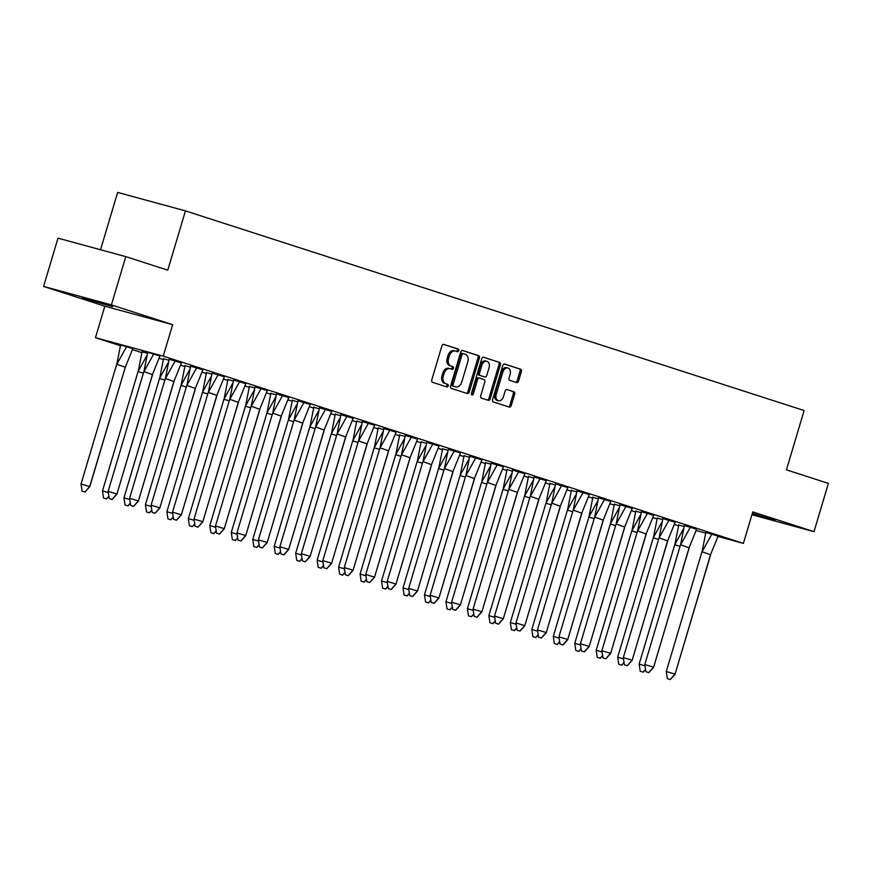 <?xml version="1.0" encoding="UTF-8"?>
<svg xmlns="http://www.w3.org/2000/svg" width="872" height="872" viewBox="0 0 872 872"><rect width="100%" height="100%" fill="white"/><g stroke="black" fill="none" stroke-linecap="round" stroke-linejoin="round"><path stroke-width="1.31" d="M458.727 350.675A1.384 0.992 105.2 0 0 458.171 349.04L443.826 344.418A1.984 1.417 105.2 0 0 443.783 344.396A1.984 1.417 105.2 0 0 441.908 345.868L431.738 379.996A1.984 1.417 105.2 0 0 432.523 382.328L446.867 386.961A1.384 0.992 105.2 0 0 447.663 384.301L445.81 383.702A6.333 4.534 105.2 0 1 443.292 376.246L444.142 373.401A6.333 4.534 105.2 0 1 450.126 368.682A6.333 4.534 105.2 0 1 450.268 368.725L452.132 369.325A1.384 0.992 105.2 0 0 452.917 366.676L451.064 366.077A6.333 4.534 105.2 0 1 448.546 358.61L449.396 355.776A6.333 4.534 105.2 0 1 455.38 351.056A6.333 4.534 105.2 0 1 455.522 351.1L457.386 351.699A1.384 0.992 105.2 0 0 458.727 350.675M456.329 351.362A1.384 0.992 105.2 0 0 456.819 348.68L443.456 344.364M445.821 386.623A1.384 0.992 105.2 0 0 446.311 383.931L445.81 383.702M451.075 368.987A1.384 0.992 105.2 0 0 451.565 366.305L451.064 366.077M752.34 513.336L775.154 520.464L752.165 513.935M86.949 299.26L82.448 297.646L91.756 300.066L112.586 306.628L86.949 299.26M43.6 286.441L57.999 238.154L125.797 256.63L111.398 304.906L43.6 286.441L104.836 306.203L95.451 337.682L163.249 356.147L743.391 543.387L718.005 536.476M751.926 514.753L814.001 531.669L752.776 511.908L743.391 543.387M125.797 256.63L167.762 270.167L185.442 210.882L804.104 410.548L786.435 469.845L828.4 483.382L814.001 531.669M516.627 382.557A1.984 1.417 105.2 0 0 516.671 382.568A1.984 1.417 105.2 0 0 518.546 381.097L521.391 371.527A1.984 1.417 105.2 0 0 520.606 369.194L504.67 364.049A1.984 1.417 105.2 0 0 504.626 364.038A1.984 1.417 105.2 0 0 502.752 365.51L492.582 399.638A1.984 1.417 105.2 0 0 493.367 401.97L509.303 407.104A1.984 1.417 105.2 0 0 509.346 407.126A1.984 1.417 105.2 0 0 511.221 405.654L514.665 394.09A1.984 1.417 105.2 0 0 513.88 391.757L507.068 389.555A1.984 1.417 105.2 0 0 507.014 389.544A1.984 1.417 105.2 0 0 505.15 391.016L503.438 396.749A5.297 3.793 105.2 0 1 498.435 400.684A5.297 3.793 105.2 0 1 496.212 394.417L502.904 371.952A5.297 3.793 105.2 0 1 507.907 368.006A5.297 3.793 105.2 0 1 510.131 374.284L509.019 378.023A1.984 1.417 105.2 0 0 509.804 380.356L516.627 382.557M104.836 306.203L172.634 324.667L111.398 304.906M172.634 324.667L163.249 356.147M479.393 357.967A1.984 1.417 105.2 0 0 478.608 355.634L462.661 350.49A1.984 1.417 105.2 0 0 462.618 350.479A1.984 1.417 105.2 0 0 460.754 351.95L450.573 386.078A1.984 1.417 105.2 0 0 451.358 388.411L467.305 393.555A1.984 1.417 105.2 0 0 467.348 393.566A1.984 1.417 105.2 0 0 469.212 392.095L479.393 357.967L478.03 357.596A1.984 1.417 105.2 0 0 477.246 355.264L462.302 350.446M483.666 357.269L499.602 362.414A1.984 1.417 105.2 0 1 500.386 364.747L490.217 398.875A1.984 1.417 105.2 0 1 488.353 400.346A1.984 1.417 105.2 0 1 488.298 400.335L481.486 398.133A1.984 1.417 105.2 0 1 480.701 395.801L484.821 381.958A1.984 1.417 105.2 0 0 484.036 379.625L479.513 378.165A1.984 1.417 105.2 0 0 479.469 378.154A1.984 1.417 105.2 0 0 477.594 379.625L473.3 394.035A1.384 0.992 105.2 0 1 471.414 393.425L481.747 358.73A1.984 1.417 105.2 0 1 483.622 357.258A1.984 1.417 105.2 0 1 483.666 357.269L483.579 357.248M185.442 210.882L117.644 192.407L100.542 249.752M678.514 525.718L674.459 524.552M657.008 518.916L652.986 517.619M635.546 511.995L631.524 510.698M614.073 505.062L610.062 503.765M592.611 498.141L588.589 496.844M571.138 491.209L567.127 489.911M549.676 484.276L545.654 482.979M528.214 477.355L524.192 476.058M506.741 470.422L502.73 469.125M485.279 463.501L481.257 462.204M463.806 456.568L459.795 455.271M442.344 449.636L438.322 448.339M420.882 442.714L416.86 441.417M399.409 435.782L395.398 434.485M377.947 428.861L373.925 427.563M356.485 421.928L352.462 420.631M335.012 414.996L331 413.699M313.549 408.074L309.527 406.777M292.076 401.142L288.065 399.845M270.614 394.22L266.592 392.923M249.152 387.288L245.13 385.991M227.679 380.356L223.668 379.058M206.217 373.434L202.195 372.137M184.755 366.502L180.733 365.205M163.282 359.58L159.271 358.283M141.82 352.648L132.533 349.65M120.347 345.715L95.451 337.682M705.644 533.108L696.227 530.536M159.99 355.983L147.706 352.321M132.871 348.593L120.576 344.93M181.452 362.905L169.168 359.253M147.423 353.302L142.049 351.863M202.925 369.837L190.63 366.175M168.895 360.234L163.511 358.784M224.387 376.769L212.103 373.107M190.358 367.167L184.973 365.717M245.86 383.691L233.565 380.029M211.82 374.088L206.446 372.649M267.323 390.623L255.027 386.961M233.293 381.02L227.908 379.571M288.785 397.545L276.5 393.893M254.755 387.942L249.381 386.503M310.258 404.477L297.962 400.815M276.228 394.874L270.843 393.425M331.72 411.41L319.435 407.747M297.69 401.807L292.305 400.357M353.193 418.331L340.898 414.669M319.152 408.728L313.778 407.289M374.655 425.264L362.36 421.601M340.625 415.661L335.24 414.211M396.117 432.185L383.833 428.534M362.087 422.582L356.703 421.143M417.59 439.117L405.295 435.455M383.56 429.515L378.175 428.065M439.052 446.05L426.768 442.387M405.022 436.447L399.638 434.997M460.514 452.971L448.23 449.309M426.484 443.368L421.111 441.93M481.987 459.904L469.692 456.241M447.957 450.301L442.573 448.851M503.449 466.825L491.165 463.174M469.419 457.222L464.035 455.784M524.922 473.758L512.627 470.095M490.882 464.155L485.508 462.705M546.384 480.69L534.089 477.028M512.355 471.087L506.97 469.637M567.846 487.612L555.562 483.949M533.817 478.009L528.443 476.57M589.319 494.544L577.024 490.882M555.29 484.941L549.905 483.491M610.782 501.465L598.497 497.814M576.752 491.863L571.367 490.424M632.255 508.398L619.959 504.735M598.214 498.795L592.84 497.345M653.717 515.33L641.421 511.668M619.687 505.727L614.302 504.278M675.179 522.252L662.894 518.589M641.149 512.649L635.764 511.21M696.652 529.184L684.357 525.522M662.611 519.581L657.237 518.132M718.114 536.106L705.83 532.454M684.084 526.503L678.699 525.064M455.238 351.024L454.17 350.729A6.333 4.534 105.2 0 0 454.029 350.686A6.333 4.534 105.2 0 0 448.034 355.405L449.396 355.776M449.701 365.706A6.333 4.534 105.2 0 1 447.194 358.25L448.034 355.405M449.985 368.649L448.917 368.365A6.333 4.534 105.2 0 0 448.775 368.322A6.333 4.534 105.2 0 0 442.78 373.031L444.142 373.401M444.448 383.331A6.333 4.534 105.2 0 1 441.941 375.876L442.78 373.031M466.302 393.228A1.984 1.417 105.2 0 0 467.861 391.724L478.03 357.596M463.359 353.629A1.384 0.992 105.2 0 0 462.018 354.653L453.091 384.607A1.384 0.992 105.2 0 0 453.636 386.231L455.598 386.863A6.333 4.534 105.2 0 0 455.74 386.906A6.333 4.534 105.2 0 0 461.724 382.198L467.828 361.717A6.333 4.534 105.2 0 0 465.321 354.261L463.359 353.629M461.975 353.247L462.007 353.258A1.384 0.992 105.2 0 0 460.667 354.283L462.018 354.653M454.53 386.579A6.333 4.534 105.2 0 1 454.388 386.536A6.333 4.534 105.2 0 1 454.247 386.492L452.285 385.86A1.384 0.992 105.2 0 1 451.729 384.236L460.667 354.283M483.306 357.226L499.602 362.414M487.306 400.008A1.984 1.417 105.2 0 0 488.865 398.504L499.035 364.376A1.984 1.417 105.2 0 0 498.25 362.043M479.426 378.143L478.161 377.794A1.984 1.417 105.2 0 0 478.107 377.783A1.984 1.417 105.2 0 0 476.243 379.255L471.948 393.664L473.3 394.035M471.425 394.493A1.384 0.992 105.2 0 0 471.948 393.664M489.105 367.603A5.297 3.793 105.2 0 0 486.881 361.324A5.297 3.793 105.2 0 0 481.878 365.27L479.513 373.183A1.984 1.417 105.2 0 0 480.309 375.516L484.832 376.977A1.984 1.417 105.2 0 0 484.876 376.987A1.984 1.417 105.2 0 0 486.74 375.516L489.105 367.603M486.881 361.324L485.53 360.954A5.297 3.793 105.2 0 0 480.527 364.899L481.878 365.27M483.568 376.628A1.984 1.417 105.2 0 1 483.513 376.617A1.984 1.417 105.2 0 1 483.47 376.606L478.946 375.145A1.984 1.417 105.2 0 1 478.161 372.813L480.527 364.899M507.907 368.006L506.556 367.635A5.297 3.793 105.2 0 0 501.553 371.581L502.904 371.952M498.435 400.684L497.073 400.313A5.297 3.793 105.2 0 1 494.86 394.046L501.553 371.581M508.311 406.788A1.984 1.417 105.2 0 0 509.869 405.284L513.314 393.719A1.984 1.417 105.2 0 0 512.529 391.386L506.697 389.501M515.635 382.241A1.984 1.417 105.2 0 0 517.183 380.726L520.039 371.156A1.984 1.417 105.2 0 0 519.254 368.823L504.31 364.006M126.767 346.293L116.597 364.649L81.02 483.982L89.718 486.565L125.285 367.243L116.815 364.213M85.009 492.07L89.718 486.565L84.987 491.993L82.088 491.132L84.987 491.993M81.02 483.982L82.088 491.132M89.772 486.805L125.285 367.243L132.958 348.299M116.652 364.888L120.663 344.636M152.469 374.873L116.903 494.195L112.128 499.46L109.207 498.522L112.128 499.46M109.207 498.522L108.139 491.361L143.716 372.039L153.886 353.683M147.782 352.026L143.771 372.279M143.935 371.592L152.404 374.633L116.903 494.195M108.139 491.361L116.837 493.955L112.106 499.384M152.404 374.633L160.077 355.678M143.379 373.162L138.059 371.581L102.482 490.903L108.335 492.647M108.858 496.157L106.449 498.926L103.55 498.065L106.449 498.926M102.482 490.903L103.55 498.065M138.059 371.581L146.801 355.656M106.471 499.002L108.88 496.342M138.125 371.821L142.136 351.558M164.841 380.094L159.522 378.513L123.955 497.836L129.797 499.569M130.32 503.09L127.922 505.847L125.023 504.986L127.922 505.847M123.955 497.836L125.023 504.986M159.522 378.513L168.274 362.589M127.944 505.934L130.353 503.264M159.587 378.742L163.598 358.49M186.314 387.026L180.995 385.435L145.417 504.757L151.259 506.501M151.793 510.022L149.385 512.78L146.485 511.918L149.385 512.78M145.417 504.757L146.485 511.918M180.995 385.435L189.736 369.51M149.406 512.856L151.815 510.196M181.06 385.675L185.071 365.423M207.776 393.948L202.457 392.367L166.89 511.69L172.732 513.434M173.256 516.943L170.847 519.701L167.947 518.84L170.847 519.701M166.89 511.69L167.947 518.84M202.457 392.367L211.198 376.442M170.868 519.788L173.277 517.129M202.522 392.607L206.533 372.344M229.238 400.88L223.919 399.289L188.352 518.622L194.194 520.355M194.718 523.876L192.32 526.634L189.42 525.772L192.32 526.634M188.352 518.622L189.42 525.772M223.919 399.289L232.671 383.375M192.341 526.71L194.75 524.05M223.984 399.529L227.995 379.276M173.931 381.794L138.365 501.117L133.59 506.392L130.669 505.444L133.59 506.392M130.669 505.444L129.601 498.293L165.179 378.971L175.359 360.616M169.255 358.948L165.244 379.211M165.397 378.513L173.866 381.555L138.365 501.117M129.601 498.293L138.299 500.877L133.569 506.305M173.866 381.555L181.55 362.61M195.404 388.727L159.827 508.049L155.063 513.314L152.142 512.376L155.063 513.314M152.142 512.376L151.074 505.215L186.641 385.893L196.821 367.537M190.717 365.88L186.706 386.133M186.87 385.446L195.339 388.487L159.827 508.049M151.074 505.215L159.761 507.809L155.042 513.237M195.339 388.487L203.013 369.543M216.866 395.648L181.3 514.971L176.525 520.246L173.604 519.298L176.525 520.246M173.604 519.298L172.536 512.147L208.114 392.825L218.283 374.47M212.19 372.802L208.179 393.065M208.332 392.378L216.801 395.408L181.3 514.971M172.536 512.147L181.234 514.742L176.504 520.17M216.801 395.408L224.475 376.464M238.329 402.581L202.762 521.903L197.988 527.168L195.077 526.23L197.988 527.168M195.077 526.23L194.009 519.08L229.576 399.758L239.756 381.391M233.652 379.734L229.641 399.986M229.805 399.3L238.274 402.341L202.762 521.903M194.009 519.08L202.696 521.663L197.966 527.091M238.274 402.341L245.948 383.397M259.802 409.502L224.224 528.835L219.461 534.1L216.539 533.163L219.461 534.1M216.539 533.163L215.471 526.001L251.038 406.679L261.219 388.323M255.115 386.667L251.103 406.919M251.267 406.232L259.736 409.273L224.224 528.835M215.471 526.001L224.169 528.596L219.439 534.024M259.736 409.273L267.41 390.318M250.711 407.802L245.392 406.221L209.814 525.543L215.667 527.288M216.191 530.797L213.782 533.566L210.882 532.705L213.782 533.566M209.814 525.543L210.882 532.705M245.392 406.221L254.134 390.296M213.804 533.642L216.212 530.983M245.457 406.461L249.468 386.198M281.264 416.435L245.697 535.757L240.923 541.032L238.002 540.084L240.923 541.032M238.002 540.084L236.933 532.934L272.511 413.611L282.692 395.256M276.588 393.588L272.576 413.851M272.729 413.154L281.198 416.195L245.697 535.757M236.933 532.934L245.632 535.517L240.901 540.945M281.198 416.195L288.883 397.251M272.173 414.734L266.854 413.154L231.287 532.476L237.13 534.209M237.653 537.73L235.244 540.487L232.355 539.626L235.244 540.487M231.287 532.476L232.355 539.626M266.854 413.154L275.596 397.229M235.266 540.575L237.675 537.904M266.919 413.383L270.93 393.13M302.737 423.367L267.159 542.689L262.385 547.954L259.475 547.017L262.385 547.954M259.475 547.017L258.406 539.855L293.973 420.533L304.154 402.177M298.05 400.521L294.038 420.773M294.202 420.086L302.671 423.127L267.159 542.689M258.406 539.855L267.094 542.449L262.374 547.878M302.671 423.127L310.345 404.183M293.635 421.667L288.327 420.075L252.749 539.397L258.592 541.141M259.115 544.662L256.717 547.42L253.817 546.559L256.717 547.42M252.749 539.397L253.817 546.559M288.327 420.075L297.069 404.15M256.739 547.496L259.148 544.837M288.381 420.315L292.393 400.063M324.199 430.288L288.632 549.611L283.858 554.886L280.937 553.938L283.858 554.886M280.937 553.938L279.868 546.788L315.446 427.465L325.616 409.11M319.523 407.442L315.5 427.705M315.664 427.018L324.133 430.049L288.632 549.611M279.868 546.788L288.567 549.382L283.836 554.81M324.133 430.049L331.807 411.104M315.108 428.588L309.789 427.008L274.222 546.33L280.065 548.074M280.588 551.584L278.179 554.341L275.28 553.48L278.179 554.341M274.222 546.33L275.28 553.48M309.789 427.008L318.531 411.083M278.201 554.428L280.61 551.769M309.854 427.247L313.865 406.984M345.661 437.221L310.094 556.543L305.32 561.808L302.399 560.87L305.32 561.808M302.399 560.87L301.341 553.72L336.908 434.398L347.089 416.031M340.985 414.374L336.974 434.627M337.126 433.94L345.606 436.981L310.094 556.543M301.341 553.72L310.029 556.303L305.298 561.732M345.606 436.981L353.28 418.037M336.57 435.52L331.251 433.929L295.684 553.262L301.527 554.995M302.05 558.516L299.652 561.274L296.752 560.413L299.652 561.274M295.684 553.262L296.752 560.413M331.251 433.929L340.004 418.015M299.674 561.35L302.083 558.69M331.316 434.169L335.328 413.917M367.134 444.142L331.556 563.476L326.793 568.74L323.872 567.803L326.793 568.74M323.872 567.803L322.803 560.642L358.37 441.319L368.551 422.964M362.447 421.307L358.436 441.559M358.599 440.872L367.068 443.913L331.556 563.476M322.803 560.642L331.491 563.236L326.771 568.664M367.068 443.913L374.742 424.958M358.043 442.442L352.724 440.861L317.146 560.184L322.989 561.928M323.523 565.438L321.114 568.206L318.215 567.345L321.114 568.206M317.146 560.184L318.215 567.345M352.724 440.861L361.466 424.937M321.136 568.282L323.545 565.623M352.789 441.101L356.801 420.838M388.596 451.075L353.029 570.397L348.255 575.673L345.334 574.724L348.255 575.673M345.334 574.724L344.266 567.574L379.843 448.252L390.013 429.896M383.92 428.228L379.909 448.491M380.061 447.794L388.531 450.835L353.029 570.397M344.266 567.574L352.964 570.157L348.233 575.585M388.531 450.835L396.215 431.891M379.505 449.374L374.186 447.794L338.619 567.116L344.462 568.849M344.985 572.37L342.576 575.128L339.688 574.267L342.576 575.128M338.619 567.116L339.688 574.267M374.186 447.794L382.928 431.869M342.598 575.215L345.007 572.544M374.252 448.023L378.263 427.771M410.069 458.007L374.491 577.329L369.717 582.594L366.807 581.657L369.717 582.594M366.807 581.657L365.739 574.495L401.305 455.173L411.486 436.818M405.382 435.161L401.371 455.413M401.534 454.726L410.004 457.767L374.491 577.329M365.739 574.495L374.426 577.09L369.695 582.518M410.004 457.767L417.677 438.823M400.967 456.307L395.659 454.715L360.082 574.038L365.924 575.782M366.447 579.302L364.049 582.06L361.15 581.199L364.049 582.06M360.082 574.038L361.15 581.199M395.659 454.715L404.401 438.79M364.071 582.136L366.48 579.477M395.714 454.955L399.725 434.703M431.531 464.929L395.953 584.251L391.19 589.527L388.269 588.578L391.19 589.527M388.269 588.578L387.201 581.428L422.778 462.106L432.948 443.75M426.844 442.082L422.833 462.345M422.996 461.659L431.466 464.689L395.953 584.251M387.201 581.428L395.899 584.022L391.168 589.45M431.466 464.689L439.139 445.745M422.44 463.228L417.121 461.648L381.544 580.97L387.397 582.714M387.92 586.224L385.511 588.982L382.612 588.12L385.511 588.982M381.544 580.97L382.612 588.12M417.121 461.648L425.863 445.723M385.533 589.069L387.942 586.409M417.187 461.888L421.198 441.624M452.993 471.861L417.426 591.183L412.652 596.448L409.731 595.511L412.652 596.448M409.731 595.511L408.663 588.36L444.24 469.038L454.421 450.671M448.317 449.015L444.306 469.267M444.458 468.58L452.928 471.621L417.426 591.183M408.663 588.36L417.361 590.943L412.63 596.372M452.928 471.621L460.612 452.677M443.903 470.161L438.583 468.569L403.017 587.902L408.859 589.636M409.382 593.156L406.984 595.914L404.085 595.053L406.984 595.914M403.017 587.902L404.085 595.053M438.583 468.569L447.325 452.655M407.006 595.99L409.415 593.331M438.649 468.809L442.66 448.557M474.466 478.783L438.889 598.116L434.125 603.38L431.204 602.443L434.125 603.38M431.204 602.443L430.136 595.282L465.703 475.959L475.883 457.604M469.779 455.936L465.768 476.199M465.931 475.513L474.401 478.554L438.889 598.116M430.136 595.282L438.823 597.876L434.103 603.304M474.401 478.554L482.074 459.599M465.376 477.082L460.056 475.502L424.479 594.824L430.321 596.568M430.844 600.078L428.446 602.846L425.547 601.985L428.446 602.846M424.479 594.824L425.547 601.985M460.056 475.502L468.798 459.577M428.468 602.923L430.877 600.263M460.122 475.741L464.133 455.478M495.928 485.715L460.362 605.037L455.587 610.313L452.666 609.365L455.587 610.313M452.666 609.365L451.598 602.214L487.175 482.892L497.345 464.536M491.252 462.868L487.241 483.132M487.394 482.434L495.863 485.475L460.362 605.037M451.598 602.214L460.296 604.797L455.566 610.226M495.863 485.475L503.536 466.531M486.838 484.015L481.518 482.434L445.952 601.756L451.794 603.489M452.317 607.01L449.908 609.768L447.009 608.907L449.908 609.768M445.952 601.756L447.009 608.907M481.518 482.434L490.26 466.509M449.93 609.855L452.339 607.184M481.584 482.663L485.595 462.411M517.39 492.647L481.824 611.97L477.049 617.234L474.128 616.297L477.049 617.234M474.128 616.297L473.071 609.136L508.638 489.813L518.818 471.458M512.714 469.801L508.703 490.053M508.867 489.366L517.336 492.408L481.824 611.97M473.071 609.136L481.758 611.73L477.028 617.158M517.336 492.408L525.009 473.463M508.3 490.947L502.981 489.356L467.414 608.678L473.256 610.422M473.779 613.942L471.381 616.7L468.482 615.839L471.381 616.7M467.414 608.678L468.482 615.839M502.981 489.356L511.733 473.431M471.403 616.777L473.812 614.117M503.046 489.595L507.057 469.343M538.863 499.569L503.286 618.891L498.522 624.167L495.601 623.218L498.522 624.167M495.601 623.218L494.533 616.068L530.1 496.746L540.28 478.39M534.176 476.722L530.165 496.986M530.329 496.299L538.798 499.329L503.286 618.891M494.533 616.068L503.231 618.662L498.501 624.09M538.798 499.329L546.472 480.385M529.773 497.868L524.453 496.288L488.876 615.61L494.729 617.354M495.252 620.864L492.844 623.622L489.944 622.761L492.844 623.622M488.876 615.61L489.944 622.761M524.453 496.288L533.195 480.363M492.865 623.709L495.274 621.049M524.519 496.528L528.53 476.265M560.325 506.501L524.759 625.823L519.985 631.088L517.063 630.151L519.985 631.088M517.063 630.151L515.995 623L551.573 503.678L561.753 485.312M555.649 483.655L551.638 503.907M551.791 503.22L560.26 506.261L524.759 625.823M515.995 623L524.693 625.584L519.963 631.012M560.26 506.261L567.944 487.317M551.235 504.801L545.916 503.209L510.349 622.543L516.191 624.276M516.715 627.796L514.306 630.554L511.417 629.693L514.306 630.554M510.349 622.543L511.417 629.693M545.916 503.209L554.657 487.295M514.327 630.63L516.736 627.971M545.981 503.449L549.992 483.197M581.798 513.423L546.221 632.756L541.447 638.021L538.536 637.083L541.447 638.021M538.536 637.083L537.468 629.922L573.035 510.6L583.215 492.244M577.111 490.576L573.1 510.839M573.264 510.153L581.733 513.194L546.221 632.756M537.468 629.922L546.155 632.516L541.425 637.944M581.733 513.194L589.407 494.239M572.697 511.722L567.389 510.142L531.811 629.464L537.653 631.208M538.177 634.718L535.779 637.487L532.879 636.625L535.779 637.487M531.811 629.464L532.879 636.625M567.389 510.142L576.13 494.217M535.8 637.563L538.209 634.903M567.443 510.382L571.454 490.118M603.261 520.355L567.694 639.677L562.92 644.953L559.998 644.005L562.92 644.953M559.998 644.005L558.93 636.854L594.508 517.532L604.678 499.176M598.573 497.509L594.562 517.772M594.726 517.074L603.195 520.115L567.694 639.677M558.93 636.854L567.628 639.438L562.898 644.866M603.195 520.115L610.869 501.171M594.17 518.655L588.851 517.074L553.284 636.397L559.126 638.13M559.65 641.65L557.241 644.408L554.341 643.547L557.241 644.408M553.284 636.397L554.341 643.547M588.851 517.074L597.593 501.149M557.263 644.495L559.671 641.825M588.916 517.303L592.927 497.051M624.723 527.288L589.156 646.61L584.382 651.875L581.461 650.937L584.382 651.875M581.461 650.937L580.403 643.776L615.97 524.453L626.151 506.098M620.047 504.441L616.035 524.693M616.188 524.007L624.668 527.048L589.156 646.61M580.403 643.776L589.091 646.37L584.36 651.798M624.668 527.048L632.342 508.103M615.632 525.587L610.313 523.996L574.746 643.318L580.589 645.062M581.112 648.583L578.714 651.34L575.814 650.479L578.714 651.34M574.746 643.318L575.814 650.479M610.313 523.996L619.066 508.071M578.736 651.417L581.144 648.757M610.378 524.236L614.389 503.983M646.196 534.209L610.618 653.531L605.855 658.807L602.933 657.859L605.855 658.807M602.933 657.859L601.865 650.708L637.432 531.386L647.613 513.03M641.509 511.363L637.497 531.626M637.661 530.939L646.13 533.969L610.618 653.531M601.865 650.708L610.553 653.302L605.833 658.731M646.13 533.969L653.804 515.025M637.105 532.509L631.786 530.928L596.208 650.25L602.051 651.994M602.585 655.504L600.176 658.262L597.276 657.401L600.176 658.262M596.208 650.25L597.276 657.401M631.786 530.928L640.528 515.003M600.198 658.349L602.607 655.689M631.851 531.168L635.862 510.905M667.658 541.141L632.091 660.464L627.317 665.728L624.396 664.791L627.317 665.728M624.396 664.791L623.327 657.641L658.905 538.318L669.075 519.952M662.982 518.295L658.97 538.547M659.123 537.861L667.592 540.902L632.091 660.464M623.327 657.641L632.026 660.224L627.295 665.652M667.592 540.902L675.277 521.957M658.567 539.441L653.248 537.85L617.681 657.183L623.524 658.916M624.047 662.437L621.638 665.194L618.749 664.333L621.638 665.194M617.681 657.183L618.749 664.333M653.248 537.85L661.99 521.936M621.66 665.271L624.069 662.611M653.313 538.089L657.324 517.837M689.131 548.063L653.553 667.396L648.779 672.661L645.869 671.723L648.779 672.661M645.869 671.723L644.8 664.562L680.367 545.24L690.548 526.884M684.444 525.217L680.433 545.48M680.596 544.793L689.065 547.834L653.553 667.396M644.8 664.562L653.488 667.156L648.757 672.585M689.065 547.834L696.739 528.879M680.029 546.363L674.71 544.782L639.143 664.104L644.986 665.848M645.509 669.358L643.111 672.127L640.212 671.255L643.111 672.127M639.143 664.104L640.212 671.255M674.71 544.782L683.463 528.857M643.133 672.203L645.542 669.543M674.775 545.022L678.787 524.759M710.593 554.995L675.015 674.318L670.252 679.593L667.331 678.645L670.252 679.593M667.331 678.645L666.263 671.495L701.84 552.172L712.01 533.817M705.906 532.149L701.895 552.412M702.058 551.714L710.527 554.755L675.015 674.318M666.263 671.495L674.961 674.078L670.23 679.506M710.527 554.755L718.201 535.811M456.819 348.68L458.171 349.04M446.311 383.931L447.663 384.301M451.565 366.305L452.917 366.676M447.194 358.25L448.546 358.61M441.941 375.876L443.292 376.246M467.861 391.724L469.212 392.095M477.246 355.264L478.608 355.634M451.729 384.236L453.091 384.607M452.285 385.86L453.636 386.231M454.247 386.492L455.598 386.863M499.035 364.376L500.386 364.747M488.865 398.504L490.217 398.875M476.243 379.255L477.594 379.625M478.161 372.813L479.513 373.183M478.946 375.145L480.309 375.516M483.47 376.606L484.832 376.977M494.86 394.046L496.212 394.417M512.529 391.386L513.88 391.757M513.314 393.719L514.665 394.09M509.869 405.284L511.221 405.654M519.254 368.823L520.606 369.194M520.039 371.156L521.391 371.527M517.183 380.726L518.546 381.097M454.029 350.686L455.38 351.056M448.775 368.322L450.126 368.682M454.388 386.536L455.74 386.906M478.107 377.783L479.469 378.154M483.513 376.617L484.876 376.987"/></g></svg>
